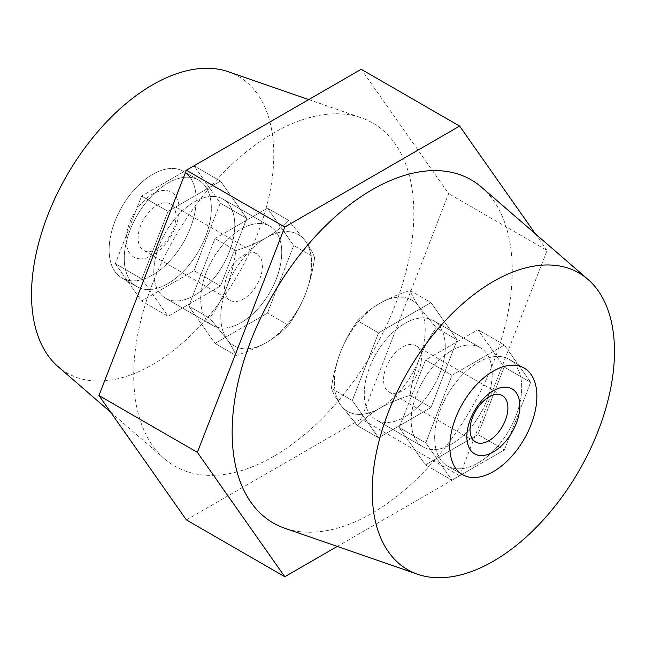 <?xml version="1.0" encoding="UTF-8"?>
<svg xmlns="http://www.w3.org/2000/svg" width="646" height="646" viewBox="0 0 646 646"><rect width="100%" height="100%" fill="white"/><g stroke="black" fill="none" stroke-linecap="round" stroke-linejoin="round"><path stroke-width="0.48" stroke-dasharray="3.23 2.42" d="M194.293 295.464A57.284 33.075 120 0 0 231.72 244.987A57.284 33.075 120 0 0 222.935 199.089A57.284 33.075 120 0 0 194.293 201.923A57.284 33.075 120 0 0 156.873 252.4A57.284 33.075 120 0 0 165.659 298.299A57.284 33.075 120 0 0 194.293 295.464M241.233 322.564A57.284 33.075 120 0 0 278.652 272.087A57.284 33.075 120 0 0 269.875 226.189A57.284 33.075 120 0 0 241.233 229.023A57.284 33.075 120 0 0 203.813 279.5A57.284 33.075 120 0 0 212.599 325.398A57.284 33.075 120 0 0 241.233 322.564M152.658 274.921A61.564 35.546 120 0 0 192.871 220.666A61.564 35.546 120 0 0 183.44 171.335A61.564 35.546 120 0 0 152.658 174.388A61.564 35.546 120 0 0 112.436 228.636A61.564 35.546 120 0 0 121.876 277.966A61.564 35.546 120 0 0 152.658 274.921M167.799 283.659A61.564 35.546 120 0 0 208.02 229.411A61.564 35.546 120 0 0 198.58 180.081A61.564 35.546 120 0 0 167.799 183.125A61.564 35.546 120 0 0 127.577 237.381A61.564 35.546 120 0 0 137.017 286.711A61.564 35.546 120 0 0 167.799 283.659M451.707 444.077A57.284 33.075 120 0 0 489.127 393.6A57.284 33.075 120 0 0 480.341 347.701A57.284 33.075 120 0 0 451.707 350.536A57.284 33.075 120 0 0 414.28 401.013A57.284 33.075 120 0 0 423.065 446.911A57.284 33.075 120 0 0 451.707 444.077M404.767 416.977A57.284 33.075 120 0 0 442.187 366.5A57.284 33.075 120 0 0 433.401 320.602A57.284 33.075 120 0 0 404.767 323.436A57.284 33.075 120 0 0 367.348 373.913A57.284 33.075 120 0 0 376.125 419.811A57.284 33.075 120 0 0 404.767 416.977M478.202 462.875A61.564 35.546 120 0 0 518.423 408.619A61.564 35.546 120 0 0 508.983 359.289A61.564 35.546 120 0 0 478.202 362.341A61.564 35.546 120 0 0 437.98 416.589A61.564 35.546 120 0 0 447.42 465.919A61.564 35.546 120 0 0 478.202 462.875M228.321 71.738A171.311 98.903 -60 0 1 266.959 204.952A171.311 98.903 -60 0 1 152.658 364.53A171.311 98.903 -60 0 1 58.067 366.637M273.791 456.318A198.072 114.358 -60 0 1 164.415 458.757A198.072 114.358 -60 0 1 147.554 297.41A198.072 114.358 -60 0 1 273.791 132.858A198.072 114.358 -60 0 1 361.275 117.782A198.072 114.358 -60 0 1 405.954 271.813A198.072 114.358 -60 0 1 273.791 456.318M481.585 187.243A198.072 114.358 -60 0 1 498.446 348.59A198.072 114.358 -60 0 1 372.209 513.142A198.072 114.358 -60 0 1 284.725 528.218M186.371 519.901L361.211 418.955L448.631 193.647L361.211 69.275M337.285 546.419L459.629 475.779L361.211 418.955M459.629 475.779L547.049 250.47L448.631 193.647M547.049 250.47L535.332 233.795M425.746 442.89L451.974 480.196L504.429 449.915L530.657 382.319L504.429 345.012L451.974 375.294L425.746 442.89L451.974 480.196L504.429 449.915L530.657 382.319L504.429 345.012L451.974 375.294L425.746 442.89L399.252 427.587L425.48 464.902L451.974 480.196L425.48 464.902L477.927 434.621L504.155 367.025L477.927 329.71L425.48 360L399.252 427.587L425.48 360L451.974 375.294L425.48 360L477.927 329.71L504.429 345.012L477.927 329.71L504.155 367.025L530.657 382.319L504.155 367.025L477.927 434.621L504.429 449.915L477.927 434.621L425.48 464.902L399.252 427.587L425.746 442.89M357.609 425.722L378.54 437.802L430.995 407.521L457.215 339.925L430.995 302.611L378.54 332.892L352.312 400.488L378.54 437.802L352.312 400.488L378.54 332.892L430.995 302.611L457.215 339.925L430.995 407.521L378.54 437.802L357.609 425.722L340.442 404.719C336.082 398.421 333.061 392.986 331.39 388.407L352.312 400.488L331.39 388.407C333.078 375.875 336.098 363.827 340.442 352.272C345.021 340.805 350.746 330.324 357.609 320.812L378.54 332.892L357.609 320.812C363.553 314.4 370.941 308.57 379.783 303.329C388.868 298.218 398.962 293.946 410.065 290.53L430.995 302.611L410.065 290.53C411.752 295.125 414.772 300.568 419.117 306.842L436.292 327.845L457.215 339.925L436.292 327.845C429.42 337.382 423.695 347.871 419.117 359.297C414.756 370.885 411.736 382.933 410.065 395.433L430.995 407.521L410.065 395.433C398.953 398.865 388.86 403.128 379.783 408.232C370.925 413.48 363.536 419.311 357.609 425.722L340.442 404.719A64.237 37.088 -60 0 1 340.442 352.272A64.237 37.088 -60 0 1 379.783 303.329A64.237 37.088 -60 0 1 419.117 306.842A64.237 37.088 -60 0 1 419.117 359.297A64.237 37.088 -60 0 1 379.783 408.232A64.237 37.088 -60 0 1 340.442 404.719C336.073 398.404 333.053 392.97 331.39 388.407C333.078 375.875 336.098 363.827 340.442 352.272C345.021 340.805 350.746 330.324 357.609 320.812C363.585 314.376 370.974 308.546 379.783 303.329C388.835 298.234 398.929 293.962 410.065 290.53C411.744 295.101 414.756 300.535 419.117 306.842L436.292 327.845C429.42 337.382 423.695 347.871 419.117 359.297C414.756 370.885 411.736 382.933 410.065 395.433C398.913 398.881 388.811 403.152 379.783 408.232A64.237 37.088 120 0 0 402.49 388.093A64.237 37.088 120 0 0 419.117 359.297A64.237 37.088 120 0 0 419.117 306.842A64.237 37.088 120 0 0 379.783 303.329A64.237 37.088 120 0 0 340.442 352.272A64.237 37.088 120 0 0 340.442 404.719A64.237 37.088 120 0 0 379.783 408.232C370.949 413.464 363.561 419.286 357.609 425.722M115.343 263.681L141.571 300.988L194.026 270.706L220.254 203.11L194.026 165.804L141.571 196.085L115.343 263.681L141.571 196.085L194.026 165.804L220.254 203.11L194.026 270.706L141.571 300.988L115.343 263.681L141.845 278.975L168.073 316.29L141.571 300.988L168.073 316.29L220.52 286L194.026 270.706L220.52 286L246.748 218.413L220.254 203.11L246.748 218.413L220.52 181.098L194.026 165.804L220.52 181.098L168.073 211.379L141.571 196.085L168.073 211.379L141.845 278.975L115.343 263.681M188.785 306.075L215.005 343.389L267.46 313.108L293.688 245.512L267.46 208.198L215.005 238.479L188.785 306.075L215.005 343.389L267.46 313.108L293.688 245.512L267.46 208.198L215.005 238.479L188.785 306.075L209.708 318.155C216.58 308.618 222.305 298.129 226.883 286.703C231.244 275.115 234.264 263.067 235.935 250.567C247.047 247.135 257.14 242.872 266.217 237.768C275.075 232.52 282.464 226.689 288.391 220.278L305.558 241.281C309.918 247.58 312.939 253.014 314.61 257.592C312.922 270.125 309.902 282.173 305.558 293.728C300.979 305.195 295.254 315.676 288.391 325.188C282.447 331.6 275.059 337.43 266.217 342.671C257.132 347.782 247.038 352.054 235.935 355.47C234.248 350.875 231.228 345.432 226.883 339.158L209.708 318.155L226.883 339.158C231.244 345.457 234.264 350.891 235.935 355.47L215.005 343.389L235.935 355.47C247.087 352.022 257.189 347.758 266.217 342.671A64.237 37.088 -60 0 1 226.883 339.158A64.237 37.088 -60 0 1 226.883 286.703A64.237 37.088 120 0 0 226.883 339.158A64.237 37.088 -60 0 0 243.51 348.759A64.237 37.088 -60 0 0 266.217 342.671A64.237 37.088 120 0 0 305.558 293.728A64.237 37.088 120 0 0 305.558 241.281A64.237 37.088 120 0 0 266.217 237.768A64.237 37.088 120 0 0 226.883 286.703C222.281 298.202 216.555 308.683 209.708 318.155L188.785 306.075M288.391 325.188L267.46 313.108L288.391 325.188C295.238 315.692 300.955 305.211 305.558 293.728C309.927 282.1 312.947 270.06 314.61 257.592L293.688 245.512L314.61 257.592C312.922 252.998 309.902 247.555 305.558 241.281L288.391 220.278L267.46 208.198L288.391 220.278C282.415 226.722 275.026 232.552 266.217 237.768C257.165 242.864 247.071 247.127 235.935 250.567L215.005 238.479L235.935 250.567C234.256 263.043 231.244 275.091 226.883 286.703A64.237 37.088 -60 0 1 266.217 237.768A64.237 37.088 -60 0 1 305.558 241.281A64.237 37.088 -60 0 1 305.558 293.728A64.237 37.088 -60 0 1 266.217 342.671C275.051 337.446 282.439 331.616 288.391 325.188M384.515 341.395A57.284 33.075 -60 0 1 433.401 320.602A57.284 33.075 -60 0 1 425.02 399.018A57.284 33.075 -60 0 1 376.125 419.811A57.284 33.075 -60 0 1 384.515 341.395M431.455 368.495A57.284 33.075 -60 0 1 480.341 347.701A57.284 33.075 -60 0 1 471.96 426.118A57.284 33.075 -60 0 1 423.065 446.911A57.284 33.075 -60 0 1 431.455 368.495M499.972 443.568A61.564 35.546 120 0 0 508.983 359.289A61.564 35.546 120 0 0 456.439 381.641A61.564 35.546 120 0 0 447.42 465.919A61.564 35.546 120 0 0 499.972 443.568M393.026 355.429A26.769 15.456 120 0 0 389.11 392.074A26.769 15.456 120 0 0 411.954 382.359A26.769 15.456 120 0 0 415.879 345.715A26.769 15.456 120 0 0 393.026 355.429M139.407 258.804A37.476 21.633 120 0 0 175.607 226.706A37.476 21.633 120 0 0 165.909 190.505A37.476 21.633 120 0 0 129.709 222.604A37.476 21.633 120 0 0 139.407 258.804M166.49 202.787A26.769 15.456 -60 0 1 170.407 203.999A26.769 15.456 -60 0 1 172.046 231.809A26.769 15.456 -60 0 1 147.563 251.569A26.769 15.456 -60 0 1 143.646 250.357A26.769 15.456 -60 0 1 142.015 222.539A26.769 15.456 -60 0 1 166.49 202.787M261.485 223.597A57.284 33.075 120 0 0 209.102 265.877A57.284 33.075 120 0 0 212.599 325.398A57.284 33.075 120 0 0 220.98 327.99A57.284 33.075 120 0 0 273.371 285.71A57.284 33.075 120 0 0 269.875 226.189A57.284 33.075 120 0 0 261.485 223.597M214.545 196.497A57.284 33.075 120 0 0 162.162 238.778A57.284 33.075 120 0 0 165.659 298.299A57.284 33.075 120 0 0 174.04 300.891A57.284 33.075 120 0 0 226.431 258.61A57.284 33.075 120 0 0 222.935 199.089A57.284 33.075 120 0 0 214.545 196.497M146.028 289.497A61.564 35.546 -60 0 1 137.017 286.711A61.564 35.546 -60 0 1 133.262 222.733A61.564 35.546 -60 0 1 189.561 177.295A61.564 35.546 -60 0 1 198.58 180.081A61.564 35.546 -60 0 1 202.335 244.059A61.564 35.546 -60 0 1 146.028 289.497M130.888 280.752A61.564 35.546 -60 0 1 121.876 277.966A61.564 35.546 -60 0 1 118.121 213.996A61.564 35.546 -60 0 1 174.42 168.558A61.564 35.546 -60 0 1 183.44 171.335A61.564 35.546 -60 0 1 187.195 235.314A61.564 35.546 -60 0 1 130.888 280.752M252.974 252.715A26.769 15.456 -60 0 1 256.89 253.926A26.769 15.456 -60 0 1 258.521 281.737A26.769 15.456 -60 0 1 234.046 301.496A26.769 15.456 -60 0 1 230.121 300.285A26.769 15.456 -60 0 1 228.49 272.467A26.769 15.456 -60 0 1 252.974 252.715M168.073 211.379L141.845 278.975L168.073 316.29L220.52 286L246.748 218.413L220.52 181.098L168.073 211.379M269.875 226.189L222.935 199.089L269.875 226.189M198.58 180.081L183.44 171.335L198.58 180.081M433.401 320.602L480.341 347.701L433.401 320.602M508.983 359.289L524.124 368.034L508.983 359.289M110.668 412.205L164.415 458.757M308.715 99.581L361.275 117.782M447.42 465.919L462.56 474.665L447.42 465.919M376.125 419.811L423.065 446.911L376.125 419.811M137.017 286.711L121.876 277.966L137.017 286.711M212.599 325.398L165.659 298.299L212.599 325.398M389.11 392.074L475.593 442.001M415.879 345.715L502.354 395.643M256.89 253.926L170.407 203.999M230.121 300.285L143.646 250.357"/><path stroke-width="0.97" d="M493.342 471.612A61.564 35.546 120 0 0 533.564 417.364A61.564 35.546 120 0 0 524.124 368.034A61.564 35.546 120 0 0 493.342 371.079A61.564 35.546 120 0 0 453.129 425.334A61.564 35.546 120 0 0 462.56 474.665A61.564 35.546 120 0 0 493.342 471.612M110.668 412.205L58.067 366.637A171.311 98.903 -60 0 1 43.476 227.093A171.311 98.903 -60 0 1 152.658 84.779A171.311 98.903 -60 0 1 228.321 71.738L308.715 99.581M493.342 561.221A171.311 98.903 -60 0 1 417.679 574.262A171.311 98.903 -60 0 1 379.04 441.048A171.311 98.903 -60 0 1 493.342 281.47A171.311 98.903 -60 0 1 587.933 279.363A171.311 98.903 -60 0 1 602.524 418.907A171.311 98.903 -60 0 1 493.342 561.221M417.679 574.262L284.725 528.218A198.072 114.358 -60 0 1 240.046 374.187A198.072 114.358 -60 0 1 372.209 189.682A198.072 114.358 -60 0 1 481.585 187.243L587.933 279.363M535.332 233.795L459.629 126.099L284.789 227.045L197.369 452.353L98.951 395.53L186.371 519.901L284.789 576.725L337.285 546.419M197.369 452.353L284.789 576.725M459.629 126.099L361.211 69.275L186.371 170.221L98.951 395.53M284.789 227.045L186.371 170.221M506.593 440.192A37.476 21.633 -60 0 1 470.393 449.891A37.476 21.633 -60 0 1 480.091 402.498A37.476 21.633 -60 0 1 516.291 392.8A37.476 21.633 -60 0 1 506.593 440.192M479.51 405.357A26.769 15.456 120 0 0 475.593 442.001A26.769 15.456 120 0 0 498.437 432.287A26.769 15.456 120 0 0 502.354 395.643A26.769 15.456 120 0 0 479.51 405.357M515.112 452.313A61.564 35.546 120 0 0 524.124 368.034A61.564 35.546 120 0 0 471.58 390.378A61.564 35.546 120 0 0 462.56 474.665A61.564 35.546 120 0 0 515.112 452.313"/></g></svg>
